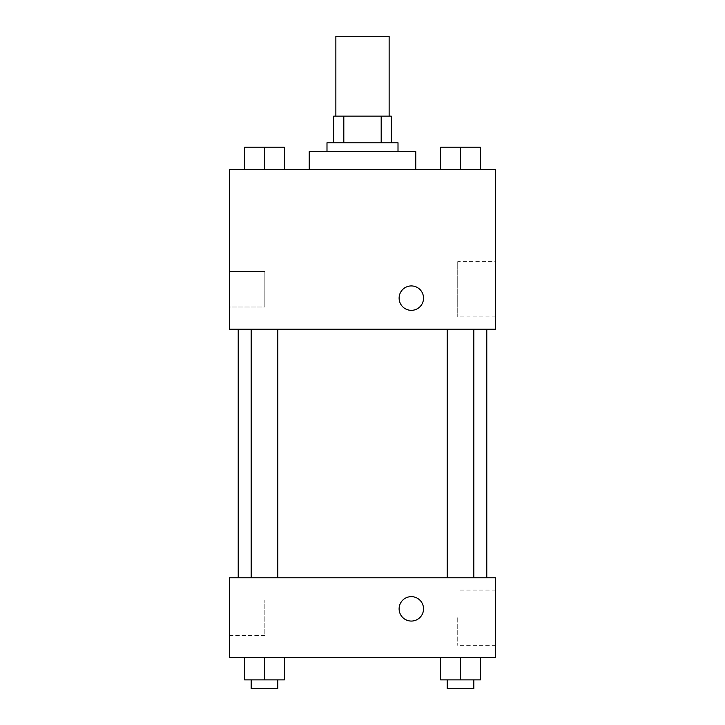<?xml version="1.0" encoding="UTF-8"?>
<svg xmlns="http://www.w3.org/2000/svg" width="725" height="725" viewBox="0 0 725 725"><rect width="100%" height="100%" fill="white"/><g stroke="black" fill="none" stroke-linecap="round" stroke-linejoin="round"><path stroke-width="0.54" stroke-dasharray="3.62 2.72" d="M335.865 36.25L389.135 36.25M362.5 116.145L335.865 116.145L362.5 116.145M381.187 142.78L381.187 116.145L391.355 116.145L391.355 142.78L343.813 142.78L391.355 142.78M381.187 116.145L333.645 116.145M343.813 142.78L333.645 142.78L343.813 142.78L343.813 116.145M398.007 142.78L326.993 142.78M326.993 151.661L398.007 151.661L326.993 151.661M309.231 151.661L415.769 151.661M362.5 169.414L309.231 169.414L362.5 169.414M495.664 169.414L229.336 169.414L229.336 329.213L495.664 329.213L495.664 169.414M244.515 169.414L284.463 169.414L244.515 169.414L284.463 169.414L244.515 169.414L264.489 169.414L264.489 147.22L244.515 147.22L277.811 147.22L244.515 147.22L244.515 169.414L264.489 169.414L244.515 169.414L244.515 147.22L244.515 169.414L284.463 169.414L264.489 169.414L264.489 147.22L284.463 147.22L251.176 147.22L284.463 147.22L284.463 169.414L284.463 147.22M440.537 169.414L480.485 169.414L440.537 169.414L480.485 169.414L440.537 169.414L460.511 169.414L460.511 147.22L440.537 147.22L473.824 147.22L440.537 147.22L440.537 169.414L460.511 169.414L440.537 169.414L440.537 147.22L440.537 169.414L480.485 169.414L460.511 169.414L460.511 147.22L480.485 147.22L447.189 147.22L480.485 147.22L480.485 169.414L480.485 147.22M423.536 298.138A12.207 12.207 0 0 0 405.221 287.562A12.207 12.207 0 0 0 405.221 308.705A12.207 12.207 0 0 0 423.536 298.138A12.207 12.207 0 0 1 405.221 308.705A12.207 12.207 0 0 1 405.221 287.562A12.207 12.207 0 0 1 423.536 298.138M495.664 261.616L495.664 316.897L495.664 261.616L457.738 261.616L457.738 316.897L457.738 261.616M399.122 298.138A12.207 12.207 0 0 0 417.428 308.705A12.207 12.207 0 0 0 417.428 287.562A12.207 12.207 0 0 0 399.122 298.138M229.336 307.019L229.336 271.503L229.336 307.019L229.336 271.503L229.336 307.019L264.843 307.019L264.843 271.503L264.843 307.019L264.843 271.503L264.843 307.019L229.336 307.019M460.511 329.213L447.189 329.213L460.511 329.213M264.489 329.213L277.811 329.213L264.489 329.213M362.5 329.213L238.217 329.213L362.5 329.213M362.5 577.78L238.217 577.78L362.5 577.78M460.511 577.78L447.189 577.78L460.511 577.78M264.489 577.78L277.811 577.78L264.489 577.78M495.664 577.78L229.336 577.78L229.336 657.675L495.664 657.675L495.664 577.78M229.336 617.727L229.336 599.974L229.336 617.727M480.485 679.869L480.485 657.675L480.485 679.869L460.511 679.869L480.485 679.869L460.511 679.869L460.511 657.675L480.485 657.675L440.537 657.675L480.485 657.675L440.537 657.675L480.485 657.675L440.537 657.675L480.485 657.675L460.511 657.675L460.511 679.869L440.537 679.869L440.537 657.675L440.537 679.869L473.824 679.869L440.537 679.869L440.537 657.675M284.463 679.869L284.463 657.675L284.463 679.869L264.489 679.869L284.463 679.869L264.489 679.869L264.489 657.675L284.463 657.675L244.515 657.675L284.463 657.675L244.515 657.675L284.463 657.675L244.515 657.675L284.463 657.675L264.489 657.675L264.489 679.869L244.515 679.869L244.515 657.675L244.515 679.869L277.811 679.869L244.515 679.869L244.515 657.675M229.336 635.481L264.843 635.481L264.843 599.974L264.843 635.481L264.843 599.974L264.843 635.481L229.336 635.481M495.664 617.727L495.664 590.087L495.664 617.727M411.329 596.648A12.207 12.207 0 0 0 400.753 614.954A12.207 12.207 0 0 0 421.896 614.954A12.207 12.207 0 0 0 411.329 596.648A12.207 12.207 0 0 1 421.896 614.954A12.207 12.207 0 0 1 400.753 614.954A12.207 12.207 0 0 1 411.329 596.648M457.738 617.727L457.738 645.368L457.738 617.727M411.329 621.062A12.207 12.207 0 0 0 421.896 602.747A12.207 12.207 0 0 0 400.753 602.747A12.207 12.207 0 0 0 411.329 621.062M447.189 679.869L447.189 688.75L473.824 688.75L447.189 688.75L473.824 688.75L473.824 679.869L447.189 679.869L473.824 679.869M460.511 679.869L460.511 657.675M251.176 679.869L251.176 688.75L277.811 688.75L251.176 688.75L277.811 688.75L277.811 679.869L251.176 679.869L277.811 679.869M264.489 679.869L264.489 657.675M447.189 147.22L473.824 147.22M460.511 169.414L460.511 147.22M251.176 147.22L277.811 147.22M264.489 169.414L264.489 147.22M495.664 316.897L457.738 316.897M229.336 271.503L264.843 271.503L229.336 271.503M277.811 577.78L277.811 329.213M251.176 577.78L251.176 329.213M473.824 577.78L473.824 329.213M447.189 577.78L447.189 329.213M229.336 599.974L264.843 599.974L229.336 599.974M495.664 590.087L457.738 590.087M495.664 645.368L457.738 645.368"/><path stroke-width="1.09" d="M389.135 116.145L389.135 36.25L335.865 36.25L335.865 116.145M343.813 142.78L343.813 116.145L333.645 116.145L333.645 142.78L333.645 116.145M343.813 116.145L391.355 116.145L391.355 142.78M381.187 142.78L381.187 116.145M326.993 151.661L326.993 142.78L398.007 142.78L398.007 151.661M415.769 169.414L415.769 151.661L309.231 151.661L309.231 169.414M229.336 169.414L495.664 169.414L495.664 329.213L229.336 329.213L229.336 169.414M399.122 298.138A12.207 12.207 0 0 1 417.428 287.562A12.207 12.207 0 0 1 417.428 308.705A12.207 12.207 0 0 1 399.122 298.138M229.336 577.78L495.664 577.78L495.664 657.675L229.336 657.675L229.336 577.78M411.329 621.062A12.207 12.207 0 0 1 400.753 602.747A12.207 12.207 0 0 1 421.896 602.747A12.207 12.207 0 0 1 411.329 621.062M440.537 657.675L440.537 679.869L480.485 679.869L480.485 657.675L480.485 679.869M460.511 679.869L460.511 657.675M473.824 679.869L473.824 688.75L447.189 688.75L447.189 679.869M244.515 657.675L244.515 679.869L284.463 679.869L284.463 657.675L284.463 679.869M264.489 679.869L264.489 657.675M277.811 679.869L277.811 688.75L251.176 688.75L251.176 679.869M440.537 169.414L440.537 147.22L480.485 147.22L480.485 169.414L480.485 147.22M460.511 169.414L460.511 147.22M473.824 147.22L447.189 147.22M244.515 169.414L244.515 147.22L284.463 147.22L284.463 169.414L284.463 147.22M264.489 169.414L264.489 147.22M277.811 147.22L251.176 147.22M486.783 577.78L486.783 329.213M238.217 577.78L238.217 329.213M447.189 329.213L447.189 577.78M473.824 329.213L473.824 577.78M277.811 577.78L277.811 329.213M251.176 577.78L251.176 329.213"/></g></svg>
